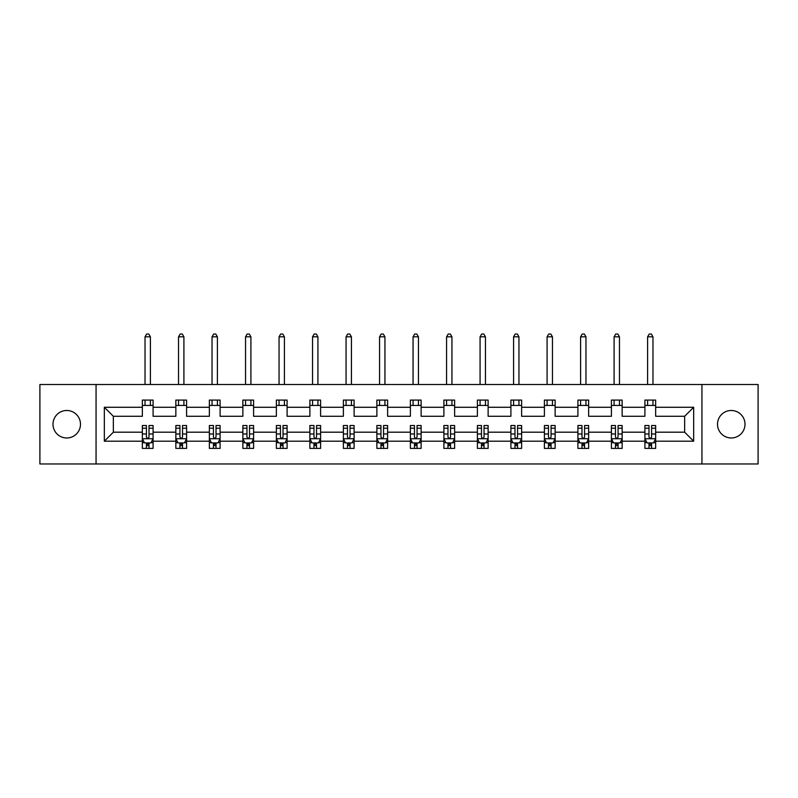 <?xml version="1.0" encoding="UTF-8"?>
<svg xmlns="http://www.w3.org/2000/svg" width="798" height="798" viewBox="0 0 798 798"><rect width="100%" height="100%" fill="white"/><g stroke="black" fill="none" stroke-linecap="round" stroke-linejoin="round"><path stroke-width="1.2" d="M731.257 410.491A13.746 13.746 0 0 0 717.512 424.237A13.746 13.746 0 0 0 731.257 437.982A13.746 13.746 0 0 0 745.003 424.237A13.746 13.746 0 0 0 731.257 410.491M66.743 410.491A13.746 13.746 0 0 0 52.997 424.237A13.746 13.746 0 0 0 66.743 437.982A13.746 13.746 0 0 0 80.488 424.237A13.746 13.746 0 0 0 66.743 410.491M701.941 384.506L39.9 384.506L39.9 463.967L758.1 463.967L758.1 384.506L701.941 384.506L701.941 463.967M655.657 441.204L655.657 432.187L684.644 432.187L693.671 441.204L655.657 441.204L655.657 448.396L651.577 448.396L651.577 442.92M96.059 463.967L96.059 384.506M644.914 441.204L622.151 441.204L622.151 432.187L644.914 432.187L644.914 448.396L655.657 448.396L655.657 442.661L653.632 442.661M622.151 441.204L622.151 448.396L618.071 448.396L618.071 442.92M611.408 441.204L588.645 441.204L588.645 432.187L611.408 432.187L611.408 448.396L622.151 448.396L622.151 442.661L620.126 442.661M588.645 441.204L588.645 448.396L584.565 448.396L584.565 442.92M577.902 441.204L555.139 441.204L555.139 432.187L577.902 432.187L577.902 448.396L588.645 448.396L588.645 442.661L586.63 442.661M555.139 441.204L555.139 448.396L551.059 448.396L551.059 442.92M544.406 441.204L521.633 441.204L521.633 432.187L544.406 432.187L544.406 448.396L555.139 448.396L555.139 442.661L553.124 442.661M521.633 441.204L521.633 448.396L517.553 448.396L517.553 442.92M510.9 441.204L488.127 441.204L488.127 432.187L510.9 432.187L510.9 448.396L521.633 448.396L521.633 442.661L519.618 442.661M488.127 441.204L488.127 448.396L484.047 448.396L484.047 442.92M477.394 441.204L454.631 441.204L454.631 432.187L477.394 432.187L477.394 448.396L488.127 448.396L488.127 442.661L486.112 442.661M454.631 441.204L454.631 448.396L450.541 448.396L450.541 442.92M443.888 441.204L421.125 441.204L421.125 432.187L443.888 432.187L443.888 448.396L454.631 448.396L454.631 442.661L452.606 442.661M421.125 441.204L421.125 448.396L417.045 448.396L417.045 442.92M410.381 441.204L387.619 441.204L387.619 432.187L410.381 432.187L410.381 448.396L421.125 448.396L421.125 442.661L419.1 442.661M387.619 441.204L387.619 448.396L383.539 448.396L383.539 442.92M376.875 441.204L354.113 441.204L354.113 432.187L376.875 432.187L376.875 448.396L387.619 448.396L387.619 442.661L385.594 442.661M354.113 441.204L354.113 448.396L350.033 448.396L350.033 442.92M343.369 441.204L320.606 441.204L320.606 432.187L343.369 432.187L343.369 448.396L354.113 448.396L354.113 442.661L352.098 442.661M320.606 441.204L320.606 448.396L316.527 448.396L316.527 442.92M309.873 441.204L287.1 441.204L287.1 432.187L309.873 432.187L309.873 448.396L320.606 448.396L320.606 442.661L318.592 442.661M287.1 441.204L287.1 448.396L283.021 448.396L283.021 442.92M276.367 441.204L253.594 441.204L253.594 432.187L276.367 432.187L276.367 448.396L287.1 448.396L287.1 442.661L285.086 442.661M253.594 441.204L253.594 448.396L249.515 448.396L249.515 442.92M242.861 441.204L220.098 441.204L220.098 432.187L242.861 432.187L242.861 448.396L253.594 448.396L253.594 442.661L251.579 442.661M220.098 441.204L220.098 448.396L216.019 448.396L216.019 442.92M209.355 441.204L186.592 441.204L186.592 432.187L209.355 432.187L209.355 448.396L220.098 448.396L220.098 442.661L218.073 442.661M186.592 441.204L186.592 448.396L182.513 448.396L182.513 442.92M175.849 441.204L153.086 441.204L153.086 432.187L175.849 432.187L175.849 448.396L186.592 448.396L186.592 442.661L184.567 442.661M153.086 441.204L153.086 448.396L149.007 448.396L149.007 442.92M142.343 441.204L104.329 441.204L104.329 407.269L142.343 407.269L142.343 416.287L113.356 416.287L113.356 432.187L142.343 432.187L142.343 448.396L153.086 448.396L153.086 442.661L151.061 442.661M153.086 407.269L175.849 407.269L175.849 416.287L153.086 416.287L153.086 400.077L142.343 400.077L142.343 407.269M186.592 407.269L209.355 407.269L209.355 416.287L186.592 416.287L186.592 400.077L175.849 400.077L175.849 407.269M220.098 407.269L242.861 407.269L242.861 416.287L220.098 416.287L220.098 400.077L209.355 400.077L209.355 407.269M253.594 407.269L276.367 407.269L276.367 416.287L253.594 416.287L253.594 400.077L242.861 400.077L242.861 407.269M287.1 407.269L309.873 407.269L309.873 416.287L287.1 416.287L287.1 400.077L276.367 400.077L276.367 407.269M320.606 407.269L343.369 407.269L343.369 416.287L320.606 416.287L320.606 400.077L309.873 400.077L309.873 407.269M354.113 407.269L376.875 407.269L376.875 416.287L354.113 416.287L354.113 400.077L343.369 400.077L343.369 407.269M387.619 407.269L410.381 407.269L410.381 416.287L387.619 416.287L387.619 400.077L376.875 400.077L376.875 407.269M421.125 407.269L443.888 407.269L443.888 416.287L421.125 416.287L421.125 400.077L410.381 400.077L410.381 407.269M454.631 407.269L477.394 407.269L477.394 416.287L454.631 416.287L454.631 400.077L443.888 400.077L443.888 407.269M488.127 407.269L510.9 407.269L510.9 416.287L488.127 416.287L488.127 400.077L477.394 400.077L477.394 407.269M521.633 407.269L544.406 407.269L544.406 416.287L521.633 416.287L521.633 400.077L510.9 400.077L510.9 407.269M555.139 407.269L577.902 407.269L577.902 416.287L555.139 416.287L555.139 400.077L544.406 400.077L544.406 407.269M588.645 407.269L611.408 407.269L611.408 416.287L588.645 416.287L588.645 400.077L577.902 400.077L577.902 407.269M622.151 407.269L644.914 407.269L644.914 416.287L622.151 416.287L622.151 400.077L611.408 400.077L611.408 407.269M684.644 432.187L684.644 416.287L655.657 416.287L655.657 400.077L644.914 400.077L644.914 407.269M655.657 407.269L693.671 407.269L693.671 441.204M104.329 407.269L113.356 416.287M644.914 405.444L655.657 405.444M611.408 405.444L622.151 405.444M577.902 405.444L588.645 405.444M544.406 405.444L555.139 405.444M510.9 405.444L521.633 405.444M477.394 405.444L488.127 405.444M443.888 405.444L454.631 405.444M410.381 405.444L421.125 405.444M376.875 405.444L387.619 405.444M343.369 405.444L354.113 405.444M309.873 405.444L320.606 405.444M276.367 405.444L287.1 405.444M242.861 405.444L253.594 405.444M209.355 405.444L220.098 405.444M175.849 405.444L186.592 405.444M142.343 405.444L153.086 405.444M146.423 443.03L149.007 443.03M179.929 443.03L182.513 443.03M213.435 443.03L216.019 443.03M246.941 443.03L249.515 443.03M280.447 443.03L283.021 443.03M313.953 443.03L316.527 443.03M347.459 443.03L350.033 443.03M380.955 443.03L383.539 443.03M414.461 443.03L417.045 443.03M447.967 443.03L450.541 443.03M481.473 443.03L484.047 443.03M514.979 443.03L517.553 443.03M548.485 443.03L551.059 443.03M581.981 443.03L584.565 443.03M615.487 443.03L618.071 443.03M648.993 443.03L651.577 443.03M113.356 432.187L104.329 441.204M693.671 407.269L684.644 416.287M146.423 445.603L149.007 445.603M153.086 428.217L153.086 425.524L149.007 425.524L149.007 428.217L153.086 428.217L153.086 432.187M142.343 432.187L142.343 425.524L146.423 425.524L146.423 437.015C147.281 438.671 148.149 438.671 149.007 437.015L149.007 428.217M144.368 442.661L142.343 442.661L142.343 448.396L146.423 448.396L146.423 442.92M142.343 438.621L144.498 442.92L150.942 442.92L153.086 438.621M150.403 405.444L150.403 400.077M150.403 384.506L150.403 336.826L145.027 336.826L145.027 384.506M145.027 405.444L145.027 400.077M145.027 336.826L146.642 334.033L148.787 334.033L150.403 336.826M179.929 445.603L182.513 445.603M186.592 428.217L186.592 425.524L182.513 425.524L182.513 428.217L186.592 428.217L186.592 432.187M175.849 432.187L175.849 425.524L179.929 425.524L179.929 437.015C180.787 438.671 181.645 438.671 182.513 437.015L182.513 428.217M177.874 442.661L175.849 442.661L175.849 448.396L179.929 448.396L179.929 442.92M175.849 438.621L177.994 442.92L184.438 442.92L186.592 438.621M183.909 405.444L183.909 400.077M183.909 384.506L183.909 336.826L178.533 336.826L178.533 384.506M178.533 405.444L178.533 400.077M178.533 336.826L180.149 334.033L182.293 334.033L183.909 336.826M213.435 445.603L216.019 445.603M220.098 428.217L220.098 425.524L216.019 425.524L216.019 428.217L220.098 428.217L220.098 432.187M209.355 432.187L209.355 425.524L213.435 425.524L213.435 437.015C214.293 438.671 215.151 438.671 216.019 437.015L216.019 428.217M211.37 442.661L209.355 442.661L209.355 448.396L213.435 448.396L213.435 442.92M209.355 438.621L211.5 442.92L217.944 442.92L220.098 438.621M217.405 405.444L217.405 400.077M217.405 384.506L217.405 336.826L212.039 336.826L212.039 384.506M212.039 405.444L212.039 400.077M212.039 336.826L213.655 334.033L215.799 334.033L217.405 336.826M246.941 445.603L249.515 445.603M253.594 428.217L253.594 425.524L249.515 425.524L249.515 428.217L253.594 428.217L253.594 432.187M242.861 432.187L242.861 425.524L246.941 425.524L246.941 437.015C247.799 438.671 248.657 438.671 249.515 437.015L249.515 428.217M244.876 442.661L242.861 442.661L242.861 448.396L246.941 448.396L246.941 442.92M242.861 438.621L245.006 442.92L251.45 442.92L253.594 438.621M250.911 405.444L250.911 400.077M250.911 384.506L250.911 336.826L245.545 336.826L245.545 384.506M245.545 405.444L245.545 400.077M245.545 336.826L247.161 334.033L249.305 334.033L250.911 336.826M280.447 445.603L283.021 445.603M287.1 428.217L287.1 425.524L283.021 425.524L283.021 428.217L287.1 428.217L287.1 432.187M276.367 432.187L276.367 425.524L280.447 425.524L280.447 437.015C281.305 438.671 282.163 438.671 283.021 437.015L283.021 428.217M278.382 442.661L276.367 442.661L276.367 448.396L280.447 448.396L280.447 442.92M276.367 438.621L278.512 442.92L284.956 442.92L287.1 438.621M284.417 405.444L284.417 400.077M284.417 384.506L284.417 336.826L279.051 336.826L279.051 384.506M279.051 405.444L279.051 400.077M279.051 336.826L280.657 334.033L282.811 334.033L284.417 336.826M313.953 445.603L316.527 445.603M320.606 428.217L320.606 425.524L316.527 425.524L316.527 428.217L320.606 428.217L320.606 432.187M309.873 432.187L309.873 425.524L313.953 425.524L313.953 437.015C314.811 438.671 315.669 438.671 316.527 437.015L316.527 428.217M311.888 442.661L309.873 442.661L309.873 448.396L313.953 448.396L313.953 442.92M309.873 438.621L312.018 442.92L318.462 442.92L320.606 438.621M317.923 405.444L317.923 400.077M317.923 384.506L317.923 336.826L312.557 336.826L312.557 384.506M312.557 405.444L312.557 400.077M312.557 336.826L314.163 334.033L316.317 334.033L317.923 336.826M347.459 445.603L350.033 445.603M354.113 428.217L354.113 425.524L350.033 425.524L350.033 428.217L354.113 428.217L354.113 432.187M343.369 432.187L343.369 425.524L347.459 425.524L347.459 437.015C348.317 438.671 349.175 438.671 350.033 437.015L350.033 428.217M345.394 442.661L343.369 442.661L343.369 448.396L347.459 448.396L347.459 442.92M343.369 438.621L345.524 442.92L351.968 442.92L354.113 438.621M351.429 405.444L351.429 400.077M351.429 384.506L351.429 336.826L346.063 336.826L346.063 384.506M346.063 405.444L346.063 400.077M346.063 336.826L347.669 334.033L349.813 334.033L351.429 336.826M380.955 445.603L383.539 445.603M387.619 428.217L387.619 425.524L383.539 425.524L383.539 428.217L387.619 428.217L387.619 432.187M376.875 432.187L376.875 425.524L380.955 425.524L380.955 437.015C381.813 438.671 382.681 438.671 383.539 437.015L383.539 428.217M378.9 442.661L376.875 442.661L376.875 448.396L380.955 448.396L380.955 442.92M376.875 438.621L379.03 442.92L385.474 442.92L387.619 438.621M384.935 405.444L384.935 400.077M384.935 384.506L384.935 336.826L379.559 336.826L379.559 384.506M379.559 405.444L379.559 400.077M379.559 336.826L381.175 334.033L383.319 334.033L384.935 336.826M414.461 445.603L417.045 445.603M421.125 428.217L421.125 425.524L417.045 425.524L417.045 428.217L421.125 428.217L421.125 432.187M410.381 432.187L410.381 425.524L414.461 425.524L414.461 437.015C415.319 438.671 416.177 438.671 417.045 437.015L417.045 428.217M412.406 442.661L410.381 442.661L410.381 448.396L414.461 448.396L414.461 442.92M410.381 438.621L412.526 442.92L418.97 442.92L421.125 438.621M418.441 405.444L418.441 400.077M418.441 384.506L418.441 336.826L413.065 336.826L413.065 384.506M413.065 405.444L413.065 400.077M413.065 336.826L414.681 334.033L416.825 334.033L418.441 336.826M447.967 445.603L450.541 445.603M454.631 428.217L454.631 425.524L450.541 425.524L450.541 428.217L454.631 428.217L454.631 432.187M443.888 432.187L443.888 425.524L447.967 425.524L447.967 437.015C448.825 438.671 449.683 438.671 450.541 437.015L450.541 428.217M445.902 442.661L443.888 442.661L443.888 448.396L447.967 448.396L447.967 442.92M443.888 438.621L446.032 442.92L452.476 442.92L454.631 438.621M451.937 405.444L451.937 400.077M451.937 384.506L451.937 336.826L446.571 336.826L446.571 384.506M446.571 405.444L446.571 400.077M446.571 336.826L448.187 334.033L450.331 334.033L451.937 336.826M481.473 445.603L484.047 445.603M488.127 428.217L488.127 425.524L484.047 425.524L484.047 428.217L488.127 428.217L488.127 432.187M477.394 432.187L477.394 425.524L481.473 425.524L481.473 437.015C482.331 438.671 483.189 438.671 484.047 437.015L484.047 428.217M479.408 442.661L477.394 442.661L477.394 448.396L481.473 448.396L481.473 442.92M477.394 438.621L479.538 442.92L485.982 442.92L488.127 438.621M485.443 405.444L485.443 400.077M485.443 384.506L485.443 336.826L480.077 336.826L480.077 384.506M480.077 405.444L480.077 400.077M480.077 336.826L481.683 334.033L483.837 334.033L485.443 336.826M514.979 445.603L517.553 445.603M521.633 428.217L521.633 425.524L517.553 425.524L517.553 428.217L521.633 428.217L521.633 432.187M510.9 432.187L510.9 425.524L514.979 425.524L514.979 437.015C515.837 438.671 516.695 438.671 517.553 437.015L517.553 428.217M512.915 442.661L510.9 442.661L510.9 448.396L514.979 448.396L514.979 442.92M510.9 438.621L513.044 442.92L519.488 442.92L521.633 438.621M518.949 405.444L518.949 400.077M518.949 384.506L518.949 336.826L513.583 336.826L513.583 384.506M513.583 405.444L513.583 400.077M513.583 336.826L515.189 334.033L517.343 334.033L518.949 336.826M548.485 445.603L551.059 445.603M555.139 428.217L555.139 425.524L551.059 425.524L551.059 428.217L555.139 428.217L555.139 432.187M544.406 432.187L544.406 425.524L548.485 425.524L548.485 437.015C549.343 438.671 550.201 438.671 551.059 437.015L551.059 428.217M546.421 442.661L544.406 442.661L544.406 448.396L548.485 448.396L548.485 442.92M544.406 438.621L546.55 442.92L552.994 442.92L555.139 438.621M552.455 405.444L552.455 400.077M552.455 384.506L552.455 336.826L547.089 336.826L547.089 384.506M547.089 405.444L547.089 400.077M547.089 336.826L548.695 334.033L550.839 334.033L552.455 336.826M581.981 445.603L584.565 445.603M588.645 428.217L588.645 425.524L584.565 425.524L584.565 428.217L588.645 428.217L588.645 432.187M577.902 432.187L577.902 425.524L581.981 425.524L581.981 437.015C582.849 438.671 583.707 438.671 584.565 437.015L584.565 428.217M579.927 442.661L577.902 442.661L577.902 448.396L581.981 448.396L581.981 442.92M577.902 438.621L580.056 442.92L586.5 442.92L588.645 438.621M585.961 405.444L585.961 400.077M585.961 384.506L585.961 336.826L580.595 336.826L580.595 384.506M580.595 405.444L580.595 400.077M580.595 336.826L582.201 334.033L584.345 334.033L585.961 336.826M615.487 445.603L618.071 445.603M622.151 428.217L622.151 425.524L618.071 425.524L618.071 428.217L622.151 428.217L622.151 432.187M611.408 432.187L611.408 425.524L615.487 425.524L615.487 437.015C616.345 438.671 617.203 438.671 618.071 437.015L618.071 428.217M613.433 442.661L611.408 442.661L611.408 448.396L615.487 448.396L615.487 442.92M611.408 438.621L613.562 442.92L620.006 442.92L622.151 438.621M619.467 405.444L619.467 400.077M619.467 384.506L619.467 336.826L614.091 336.826L614.091 384.506M614.091 405.444L614.091 400.077M614.091 336.826L615.707 334.033L617.851 334.033L619.467 336.826M648.993 445.603L651.577 445.603M655.657 428.217L655.657 425.524L651.577 425.524L651.577 428.217L655.657 428.217L655.657 432.187M644.914 432.187L644.914 425.524L648.993 425.524L648.993 437.015C649.851 438.671 650.709 438.671 651.577 437.015L651.577 428.217M646.939 442.661L644.914 442.661L644.914 448.396L648.993 448.396L648.993 442.92M644.914 438.621L647.058 442.92L653.502 442.92L655.657 438.621M652.973 405.444L652.973 400.077M652.973 384.506L652.973 336.826L647.597 336.826L647.597 384.506M647.597 405.444L647.597 400.077M647.597 336.826L649.213 334.033L651.358 334.033L652.973 336.826M142.403 438.73L153.036 438.73M142.343 428.217L146.423 428.217M149.007 433.972L153.086 433.972M142.343 433.972L146.423 433.972M146.423 444.237L149.007 444.237M175.909 438.73L186.532 438.73M175.849 428.217L179.929 428.217M182.513 433.972L186.592 433.972M175.849 433.972L179.929 433.972M179.929 444.237L182.513 444.237M209.405 438.73L220.039 438.73M209.355 428.217L213.435 428.217M216.019 433.972L220.098 433.972M209.355 433.972L213.435 433.972M213.435 444.237L216.019 444.237M242.911 438.73L253.545 438.73M242.861 428.217L246.941 428.217M249.515 433.972L253.594 433.972M242.861 433.972L246.941 433.972M246.941 444.237L249.515 444.237M276.417 438.73L287.051 438.73M276.367 428.217L280.447 428.217M283.021 433.972L287.1 433.972M276.367 433.972L280.447 433.972M280.447 444.237L283.021 444.237M309.923 438.73L320.557 438.73M309.873 428.217L313.953 428.217M316.527 433.972L320.606 433.972M309.873 433.972L313.953 433.972M313.953 444.237L316.527 444.237M343.429 438.73L354.063 438.73M343.369 428.217L347.459 428.217M350.033 433.972L354.113 433.972M343.369 433.972L347.459 433.972M347.459 444.237L350.033 444.237M376.935 438.73L387.559 438.73M376.875 428.217L380.955 428.217M383.539 433.972L387.619 433.972M376.875 433.972L380.955 433.972M380.955 444.237L383.539 444.237M410.441 438.73L421.065 438.73M410.381 428.217L414.461 428.217M417.045 433.972L421.125 433.972M410.381 433.972L414.461 433.972M414.461 444.237L417.045 444.237M443.937 438.73L454.571 438.73M443.888 428.217L447.967 428.217M450.541 433.972L454.631 433.972M443.888 433.972L447.967 433.972M447.967 444.237L450.541 444.237M477.443 438.73L488.077 438.73M477.394 428.217L481.473 428.217M484.047 433.972L488.127 433.972M477.394 433.972L481.473 433.972M481.473 444.237L484.047 444.237M510.949 438.73L521.583 438.73M510.9 428.217L514.979 428.217M517.553 433.972L521.633 433.972M510.9 433.972L514.979 433.972M514.979 444.237L517.553 444.237M544.455 438.73L555.089 438.73M544.406 428.217L548.485 428.217M551.059 433.972L555.139 433.972M544.406 433.972L548.485 433.972M548.485 444.237L551.059 444.237M577.961 438.73L588.595 438.73M577.902 428.217L581.981 428.217M584.565 433.972L588.645 433.972M577.902 433.972L581.981 433.972M581.981 444.237L584.565 444.237M611.468 438.73L622.091 438.73M611.408 428.217L615.487 428.217M618.071 433.972L622.151 433.972M611.408 433.972L615.487 433.972M615.487 444.237L618.071 444.237M644.964 438.73L655.597 438.73M644.914 428.217L648.993 428.217M651.577 433.972L655.657 433.972M644.914 433.972L648.993 433.972M648.993 444.237L651.577 444.237"/></g></svg>
